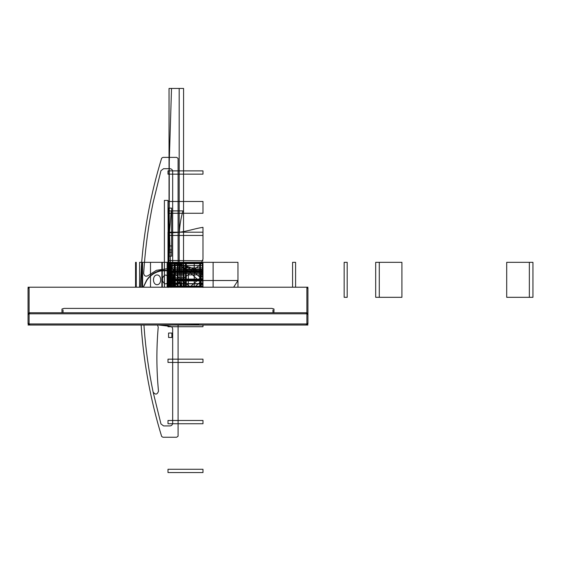 <?xml version="1.0" encoding="UTF-8"?>
<svg xmlns="http://www.w3.org/2000/svg" width="561" height="561" viewBox="0 0 561 561"><rect width="100%" height="100%" fill="white"/><g stroke="black" fill="none" stroke-linecap="round" stroke-linejoin="round"><path stroke-width="0.84" d="M29.102 324.994L306.881 324.994L29.102 324.994L29.102 323.942L306.881 323.942L306.881 313.795L29.102 313.795L29.102 312.75L29.102 313.795L29.102 312.75L28.05 313.795L29.102 312.75L28.05 313.795L29.102 312.75L29.102 287.211L28.05 288.67L29.102 287.211L29.102 312.75L28.05 313.816L28.05 288.67L28.05 323.942L29.102 324.994L28.05 323.942L29.102 324.994L28.05 323.942L29.102 323.942L29.102 324.994L306.881 324.994L29.102 324.994L29.102 323.942L28.05 323.942L28.05 313.795L29.102 313.795L28.05 313.795L28.05 323.942L29.102 323.942L29.102 313.795L29.102 323.942L29.102 313.795L29.102 323.942L306.881 323.942L306.881 313.795L306.881 323.942L29.102 323.942L307.933 323.942L307.933 313.795L307.933 323.942L306.881 323.942L306.881 287.211L29.102 287.211L306.881 287.211L306.881 312.75L29.102 312.75L29.102 287.211L306.881 287.211L307.933 288.67L307.933 313.795L306.881 312.75L306.881 287.211L306.881 312.75L29.102 312.75L306.881 312.75L306.881 313.795L307.933 313.795L307.933 288.599M64.094 308.396L61.991 309.006L61.983 312.75L61.991 309.006L64.094 308.396L271.889 308.403L64.094 308.396L271.889 308.403L273.985 309.013L271.889 308.403M273.985 309.013L273.922 312.75M61.983 312.75L61.991 309.006M63.933 312.75L63.54 312.75M63.183 312.75L62.657 312.75M63.035 312.75L63.035 310.016M272.948 312.75L272.948 310.016M273.796 312.75L273.438 312.75M272.877 312.75L272.211 312.75M62.671 324.994L63.155 324.994L62.671 324.994M63.365 324.994L63.947 324.994L63.365 324.994M61.983 324.994L63.954 324.994M272.225 324.994L272.891 324.994M28.05 325.029L307.933 325.029M28.05 287.211L307.933 287.211M307.933 287.975L307.933 288.649M306.881 287.211L307.933 288.67L307.933 323.942L307.933 313.795L306.881 313.795L307.933 313.795L306.881 312.75L307.933 313.795M28.05 323.942L28.05 313.795L306.881 313.795L29.102 313.795L306.881 313.795L306.881 312.75L29.102 312.75M29.628 324.468L28.576 323.416M28.05 313.76L28.05 288.599M28.05 287.961L28.05 288.649M28.576 314.321L29.628 313.276M306.355 313.276L307.407 314.321M172.36 324.994L163.616 324.994M202.977 324.994L202.977 326.719L167.991 326.719L167.991 324.994L198.903 324.784M307.933 315.836L307.933 323.942L306.881 323.942L306.881 324.994L306.881 323.942L306.881 324.994L307.933 323.942L306.881 324.994M307.407 323.416L306.355 324.468M180.951 287.211L181.876 282.982L167.991 282.863L167.991 280.928L202.977 280.928L202.977 287.211L202.977 262.324L167.991 262.324C186.701 262.632 193.833 272.485 202.977 279.82L194.408 287.211L202.977 279.82C193.833 272.485 186.701 262.632 167.991 262.324C186.701 262.632 193.833 272.485 202.977 279.82C193.833 272.485 186.701 262.632 167.991 262.324L167.991 287.211L167.991 263.27L202.802 263.27L202.963 287.211L202.977 262.324L167.991 262.324L167.991 287.211L167.991 262.45L202.205 262.45L202.823 287.211M169.752 287.211L174.983 272.106L202.977 272.106L202.977 287.211L202.977 262.324L167.991 262.324L167.991 287.211L167.991 262.814L202.977 262.814L202.872 287.211M174.716 287.211L173.952 262.324L183.188 262.324L174.394 262.324L183.188 262.324L183.195 287.211L183.188 262.324L183.195 287.211L183.188 262.324L173.952 262.324L174.716 287.211L167.991 272.323L202.977 272.323L202.977 287.211L202.977 262.324L167.991 262.324L167.991 287.211L167.991 262.758L202.977 262.758L202.977 287.211L202.977 262.324L167.991 262.324L167.991 287.211L167.991 272.225L202.977 272.225L202.977 287.211L202.977 262.324L167.991 262.324L167.991 287.211L167.991 262.772L202.977 262.772L202.977 287.211L202.977 262.324L167.991 262.324L167.991 287.211L167.991 272.225L202.977 272.225L202.977 287.211L202.977 265.318C201.553 263.326 201.553 261.328 202.977 259.329L202.977 227.338C191.077 229.176 184.345 233.053 167.991 232.745L167.991 287.211L167.991 262.45L202.977 262.45L202.977 287.211L202.977 262.779L202.977 287.211L202.977 263.628L167.991 263.628L168.847 287.211L168.868 262.324L141.751 262.324L141.751 287.211M188.251 287.211L188.377 274.897L200.817 274.897L200.943 287.211M202.914 287.211L202.914 262.716L186.28 262.716L186.28 287.211M180.831 287.211L179.183 269.322L179.183 210.901L169.043 210.901L169.043 269.322L170.011 287.211M181.708 287.211L181.589 262.331L169.527 262.324L169.878 287.211M183.503 287.211L183.587 88.449L171.519 88.449L169.254 161.582L169.247 223.257L171.126 287.211M181.582 287.211L181.855 262.324L170.144 262.324L169.583 287.211M179.183 237.836C179.19 228.678 180.446 219.702 182.963 210.901L171.252 210.901L169.043 237.836L169.043 287.211L169.043 88.449L179.183 88.449L179.183 237.836M180.291 287.211L180.291 262.324L170.144 262.324L170.144 287.211M179.934 287.211L179.934 262.324L169.794 262.324L169.794 287.211M171.056 287.33C168.749 281.306 167.781 275.29 168.153 269.266L202.977 269.266L167.991 269.294L167.991 287.414L167.991 269.294L202.977 269.294L202.977 287.33M170.754 287.211L170.881 274.897L183.328 274.897L183.454 287.211M185.418 287.211L185.418 262.716L168.784 262.716L168.784 287.211M194.232 287.211L194.232 262.324L167.991 262.324L167.991 287.211L167.991 262.324L167.991 287.211L167.991 262.324L167.991 287.211L167.991 262.324L167.991 287.211L167.991 262.324L167.991 287.211L167.991 262.324L167.991 287.211L167.991 262.779L202.977 262.779L168.917 262.786L168.426 287.211M182.746 265.192L167.991 265.185L167.991 263.207L202.977 263.193L202.977 269.687L184.148 269.687L183.931 265.325L182.746 265.192M171.07 287.211L167.991 262.723L202.977 262.723L202.977 287.211L202.977 262.534L202.977 287.211L202.977 262.969L202.977 287.211L202.584 262.513L167.991 262.513L202.977 262.527L202.977 287.211L202.977 262.464L202.977 287.211L202.977 262.821L167.991 262.821L170.81 287.211M178.089 287.211L178.089 158.419L176.638 157.375L162.942 157.375L161.652 158.181C150.846 193.496 144.086 229.561 141.358 266.384L140.418 287.211M141.148 324.994L141.358 328.241C144.086 365.064 150.853 401.129 161.652 436.444L162.942 437.25L176.638 437.25L178.089 436.206L178.089 324.994M172.669 171.428L172.669 265.591C172.508 267.246 171.596 268.158 169.941 268.319L156.442 270.304L148.342 275.472C145.832 276.882 144.282 276.18 143.686 273.361L144.149 266.573C145.748 245.066 148.728 223.755 153.104 202.64L160.958 170.691L163.581 168.7L169.941 168.7C171.596 168.861 172.508 169.773 172.669 171.428M169.941 425.925L163.581 425.925L160.958 423.934L153.104 391.985C148.728 370.863 145.748 349.552 144.149 328.052L143.946 324.994L144.149 328.052C145.748 349.552 148.735 370.863 153.104 391.985L160.958 423.934L163.581 425.925L169.941 425.925C171.596 425.764 172.508 424.852 172.669 423.197C172.508 424.852 171.596 425.764 169.941 425.925M158.511 324.994L169.941 326.306C171.596 326.467 172.508 327.372 172.669 329.034L172.669 423.197L172.669 329.034C172.508 327.372 171.596 326.467 169.941 326.306L158.511 324.994M143.258 287.211L146.561 280.311C150.053 275.03 154.885 271.713 161.07 270.36L168.3 270.262C171.336 270.556 173.005 272.232 173.307 275.269L173.307 287.211M199.884 287.211L202.977 262.751L167.991 262.751L167.991 287.211L167.991 262.324L167.991 287.211L168.391 262.534L202.977 262.534L171.428 262.562L169.317 287.211L169.303 262.324L167.115 262.324L167.115 287.211L167.115 262.324L237.962 262.324L237.962 287.211M167.991 262.394L202.977 262.401L202.977 263.095L167.991 263.074L167.991 262.394M186.154 287.211L186.154 262.716L185.544 262.716L185.544 287.211M167.991 265.584L202.977 265.584L167.991 265.584M167.991 262.969L202.977 262.969L167.991 262.969L202.977 262.969L167.991 262.969L167.991 287.211L167.991 262.513L202.977 262.499L202.977 287.211L202.977 262.934L167.991 262.934L167.991 287.211L167.991 262.464L202.977 262.464L167.991 262.464L167.991 287.211L167.991 262.969M202.977 280.795L167.991 280.795L167.991 280.107L202.977 280.086L202.977 280.795M168.658 287.211L168.658 262.716L168.055 262.716L168.055 287.211M183.924 277.835L184.148 273.403L202.977 273.403L202.977 279.988L167.991 279.974L167.991 277.976L183.924 277.835M168.146 287.428C167.781 281.405 168.756 275.388 171.063 269.364L202.977 269.364L202.977 287.428M168.286 287.211L167.991 200.417L164.387 200.417L164.387 287.211M184.148 273.403L184.148 269.687L202.977 269.687L202.977 273.403L184.148 273.403M196.911 271.776C199.583 271.622 199.583 271.475 196.911 271.328C194.239 271.475 194.239 271.622 196.911 271.776M174.394 262.324L174.92 287.211L174.394 262.324M162.29 287.211L162.29 262.324L150.495 262.324L150.495 287.211L150.495 262.324L162.29 262.324L162.29 287.211M157.073 274.946C161.877 275.044 161.884 284.588 157.073 284.693C152.269 284.595 152.269 275.044 157.073 274.946M177.297 287.211L177.297 262.324L175.2 262.324L175.2 287.211L175.2 262.324L177.297 262.324L177.297 287.211M213.117 287.211L213.117 262.324L169.036 262.324L169.036 287.211M175.27 287.211L175.27 262.324L169.036 262.324L175.27 262.324L175.27 287.211M168.581 249.918L168.581 256.153L171.652 256.153L171.652 249.918L168.581 249.918M142.613 287.211L142.613 262.324L139.584 262.324L139.584 287.211L139.584 262.324L139.584 287.211L139.584 262.324L142.613 262.324L139.584 262.324L142.613 262.324L142.613 287.211M168.581 208.11L168.581 252.198L171.652 252.198L171.652 208.11L168.581 208.11M168.581 245.963L168.581 252.198L171.652 252.198L171.652 245.963L168.581 245.963M292.576 262.324L292.576 287.211L292.576 262.324L295.598 262.324L292.576 262.324M295.598 287.211L295.598 262.324L295.598 287.211M344.159 262.324L344.159 297.309L347.189 297.309L347.189 262.324L344.159 262.324M379.292 297.309L379.292 262.324L375.688 262.324L375.688 297.309L379.292 297.309L379.292 262.324L375.688 262.324L375.688 297.309L401.921 297.309L401.921 262.324L379.292 262.324L379.292 297.309L401.921 297.309L401.921 262.324L379.292 262.324L379.292 297.309L379.292 262.324L375.688 262.324L375.688 297.309L379.292 297.309M375.688 262.324L375.688 297.309L401.921 297.309L401.921 262.324L375.688 262.324M529.346 297.309L532.95 297.309L532.95 262.324L529.346 262.324L529.346 297.309L532.95 297.309L532.95 262.324L529.346 262.324L529.346 297.309L529.346 262.324L506.709 262.324L506.709 297.309L529.346 297.309L529.346 262.324L506.709 262.324L506.709 297.309L532.95 297.309L532.95 262.324L529.346 262.324L529.346 297.309M157.48 324.994L158.223 327.119C156.358 348.479 156.442 369.825 158.49 391.171C157.199 394.741 155.397 395.014 153.104 391.985C155.397 395.014 157.199 394.741 158.49 391.171C156.442 369.825 156.358 348.479 158.223 327.119L157.48 324.994M168.868 287.211L168.868 262.324L167.991 262.324L167.991 287.211L167.991 271.075L202.977 271.075L202.977 287.211L202.977 271.075L167.991 271.075L167.991 287.211L167.991 262.324C184.772 263.845 191.532 275.346 202.977 283.971L167.991 283.628L202.977 283.628L167.991 283.628L202.977 283.628L198.987 287.211M506.709 297.309L532.95 297.309L532.95 262.324L506.709 262.324L506.709 297.309M172.43 287.211L172.43 275.619C172.143 272.646 170.509 271.012 167.536 270.725L161.021 270.921C155.004 272.148 150.257 275.29 146.779 280.346L143.364 287.211M168.693 280.872C166.624 284.862 164.562 284.862 162.501 280.872L162.501 278.067C164.562 274.077 166.624 274.077 168.693 278.067L168.693 280.872M164.429 287.211L164.429 262.324L161.877 262.324L161.877 287.211L161.877 262.324L164.429 262.324L164.429 287.211M199.723 262.324L199.723 287.211L199.723 262.324L200.424 262.324L199.723 262.324M200.424 287.211L200.424 262.324L200.424 287.211M136.26 262.324L135.559 262.324L135.559 287.211L135.559 262.324L136.26 262.324L136.26 287.211L136.26 262.324M174.106 287.211L174.106 262.324L171.554 262.324L171.554 287.211L171.554 262.324L174.106 262.324L174.106 287.211M202.977 279.609L167.991 279.609L167.991 279.09L202.977 279.09L202.977 279.609L167.991 279.609L167.991 279.09L202.977 279.09L202.977 279.609M167.592 287.211L167.592 275.619L168.391 275.619L168.391 287.211M202.977 272.387L167.991 272.387L167.991 271.868L202.977 271.868L202.977 272.387M202.977 472.551L167.991 472.551L167.991 469.284L202.977 469.284L202.977 472.551M202.977 260.83L167.991 260.486L202.977 260.83M202.977 271.089L167.991 270.746L202.977 271.089M167.767 287.211L167.767 275.619L168.216 275.619L168.216 287.211M167.991 170.881L202.977 170.881L202.977 174.148L167.991 174.148L167.991 170.881M167.991 232.191L202.977 232.191L202.977 235.459L167.991 235.459L167.991 232.191M171.89 337.484L171.89 333.045L168.573 333.045L168.573 337.484L171.89 337.484M167.991 267.906L202.977 267.906L202.977 271.173L167.991 271.173L167.991 267.906M202.977 362.434L167.991 362.434L167.991 359.166L202.977 359.166L202.977 362.434M202.977 423.737L167.991 423.737L167.991 420.477L202.977 420.477L202.977 423.737M184.471 287.211L183.033 262.324L170.439 262.324L169.008 287.211M173.111 287.211L202.977 262.324L202.977 287.211L202.977 286.166L180.411 287.211M168.062 280.535L167.991 270.647L202.977 270.647L202.977 280.535L168.062 280.535M172.311 287.211L167.991 280.521L237.962 280.521L233.642 287.211M169.303 287.211L169.303 262.324L167.991 262.324L169.38 262.324L169.38 287.211L169.38 262.324L167.991 262.324L167.991 287.211L167.991 262.324C185.123 264.448 196.785 268.88 202.977 275.612L189.702 287.211M202.977 201.476L202.977 213.264L167.991 213.264L167.991 201.476L202.977 201.476M182.669 287.211L182.634 286.671L170.839 286.671L170.803 287.211M175.684 273.473L167.991 262.429L202.977 262.429L202.977 273.473L175.684 273.473M174.962 287.211L175.684 286.166L202.977 286.166L167.991 287.092L176.47 287.211M168.005 287.211L168.062 279.105L202.977 279.105L202.977 287.211L202.977 263.207L168.23 263.207L170.179 269.378L176.47 275.416L190.516 287.211M190.558 287.211L167.991 286.194L202.977 287.092L194.492 287.211M170.516 287.211L170.516 262.324L170.2 287.211M170.235 287.211L170.516 262.324L170.341 287.211M64.087 312.75L63.589 312.75M271.896 312.75L272.485 312.75M273.445 324.994L273.985 324.994M271.896 324.994L272.499 324.994M169.085 324.994L167.017 324.994"/></g></svg>
